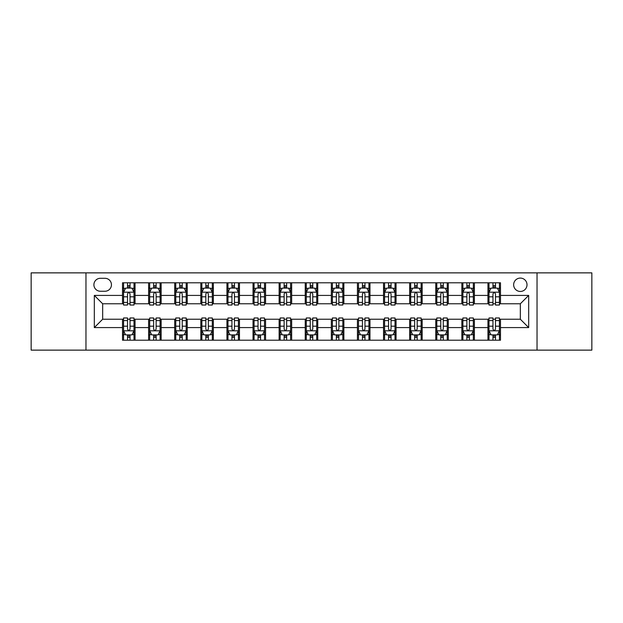 <?xml version="1.0" encoding="UTF-8"?>
<svg xmlns="http://www.w3.org/2000/svg" width="623" height="623" viewBox="0 0 623 623"><rect width="100%" height="100%" fill="white"/><g stroke="black" fill="none" stroke-linecap="round" stroke-linejoin="round"><path stroke-width="0.93" d="M520.33 278.084A6.682 6.682 0 0 0 513.648 284.773A6.682 6.682 0 0 0 520.33 291.455A6.682 6.682 0 0 0 527.011 284.773A6.682 6.682 0 0 0 520.33 278.084M537.034 350.134L591.85 350.134L591.85 272.866L537.034 272.866L537.034 350.134L85.966 350.134L85.966 272.866L31.15 272.866L31.15 350.134L85.966 350.134M100.373 291.245L104.968 291.245A6.471 6.471 0 0 0 111.447 284.773A6.471 6.471 0 0 0 104.968 278.294L100.373 278.294A6.471 6.471 0 0 0 93.902 284.773A6.471 6.471 0 0 0 100.373 291.245M537.034 272.866L85.966 272.866M122.513 327.581L94.322 327.581L94.322 295.419L122.513 295.419L122.513 303.775L102.67 303.775L102.67 319.225L122.513 319.225L122.513 340.213L500.487 340.213L500.487 319.225L520.33 319.225L520.33 303.775L500.487 303.775L500.487 295.419L528.678 295.419L528.678 327.581L500.487 327.581M500.487 295.419L500.487 282.787L122.513 282.787L122.513 295.419M487.957 282.787L487.957 303.775L489 303.775M492.972 303.775L495.48 303.775M499.444 303.775L500.487 303.775M487.957 303.775L473.34 303.775M461.853 282.787L461.853 303.775L462.897 303.775M466.868 303.775L469.376 303.775M461.853 303.775L447.236 303.775M435.75 282.787L435.75 303.775L436.793 303.775M440.765 303.775L443.272 303.775M435.75 303.775L421.132 303.775M409.646 282.787L409.646 303.775L410.689 303.775M414.661 303.775L417.169 303.775M409.646 303.775L395.029 303.775M383.542 282.787L383.542 303.775L384.586 303.775M388.557 303.775L391.065 303.775M383.542 303.775L368.925 303.775M357.438 282.787L357.438 303.775L358.49 303.775M362.454 303.775L364.961 303.775M357.438 303.775L342.821 303.775M331.335 282.787L331.335 303.775L332.386 303.775M336.35 303.775L338.857 303.775M331.335 303.775L316.718 303.775M305.239 282.787L305.239 303.775L306.282 303.775M310.246 303.775L312.754 303.775M305.239 303.775L290.614 303.775M279.135 282.787L279.135 303.775L280.179 303.775M284.143 303.775L286.65 303.775M279.135 303.775L264.51 303.775M253.031 282.787L253.031 303.775L254.075 303.775M258.039 303.775L260.546 303.775M253.031 303.775L238.414 303.775M226.928 282.787L226.928 303.775L227.971 303.775M231.935 303.775L234.443 303.775M226.928 303.775L212.311 303.775M200.824 282.787L200.824 303.775L201.868 303.775M205.831 303.775L208.339 303.775M200.824 303.775L186.207 303.775M174.72 282.787L174.72 303.775L175.764 303.775M179.728 303.775L182.235 303.775M174.72 303.775L160.103 303.775M148.617 282.787L148.617 303.775L149.66 303.775M153.624 303.775L156.132 303.775M148.617 303.775L134 303.775M122.513 303.775L123.556 303.775M127.52 303.775L130.028 303.775M122.513 319.225L123.556 319.225M127.52 319.225L130.028 319.225M134 319.225L135.043 319.225L135.043 340.213M149.66 319.225L135.043 319.225M153.624 319.225L156.132 319.225M160.103 319.225L161.147 319.225L161.147 340.213M175.764 319.225L161.147 319.225M179.728 319.225L182.235 319.225M186.207 319.225L187.25 319.225L187.25 340.213M201.868 319.225L187.25 319.225M205.831 319.225L208.339 319.225M212.311 319.225L213.354 319.225L213.354 340.213M227.971 319.225L213.354 319.225M231.935 319.225L234.443 319.225M238.414 319.225L239.458 319.225L239.458 340.213M254.075 319.225L239.458 319.225M258.039 319.225L260.546 319.225M264.51 319.225L265.562 319.225L265.562 340.213M280.179 319.225L265.562 319.225M284.143 319.225L286.65 319.225M290.614 319.225L291.665 319.225L291.665 340.213M306.282 319.225L291.665 319.225M310.246 319.225L312.754 319.225M316.718 319.225L317.761 319.225L317.761 340.213M332.386 319.225L317.761 319.225M336.35 319.225L338.857 319.225M342.821 319.225L343.865 319.225L343.865 340.213M358.49 319.225L343.865 319.225M362.454 319.225L364.961 319.225M368.925 319.225L369.969 319.225L369.969 340.213M384.586 319.225L369.969 319.225M388.557 319.225L391.065 319.225M395.029 319.225L396.072 319.225L396.072 340.213M410.689 319.225L396.072 319.225M414.661 319.225L417.169 319.225M421.132 319.225L422.176 319.225L422.176 340.213M436.793 319.225L422.176 319.225M440.765 319.225L443.272 319.225M447.236 319.225L448.28 319.225L448.28 340.213M462.897 319.225L448.28 319.225M466.868 319.225L469.376 319.225M473.34 319.225L474.383 319.225L474.383 340.213M489 319.225L474.383 319.225M492.972 319.225L495.48 319.225M499.444 319.225L500.487 319.225M135.043 282.787L135.043 303.775M122.513 288.005L123.556 288.005M127.52 288.005L130.028 288.005M134 288.005L135.043 288.005M122.513 334.995L123.556 334.995M127.52 334.995L130.028 334.995M134 334.995L135.043 334.995M148.617 319.225L148.617 340.213M161.147 282.787L161.147 303.775M148.617 288.005L149.66 288.005M153.624 288.005L156.132 288.005M160.103 288.005L161.147 288.005M148.617 334.995L149.66 334.995M153.624 334.995L156.132 334.995M160.103 334.995L161.147 334.995M174.72 319.225L174.72 340.213M174.72 334.995L175.764 334.995M179.728 334.995L182.235 334.995M186.207 334.995L187.25 334.995M187.25 282.787L187.25 303.775M174.72 288.005L175.764 288.005M179.728 288.005L182.235 288.005M186.207 288.005L187.25 288.005M200.824 319.225L200.824 340.213M200.824 334.995L201.868 334.995M205.831 334.995L208.339 334.995M212.311 334.995L213.354 334.995M213.354 282.787L213.354 303.775M200.824 288.005L201.868 288.005M205.831 288.005L208.339 288.005M212.311 288.005L213.354 288.005M226.928 319.225L226.928 340.213M226.928 334.995L227.971 334.995M231.935 334.995L234.443 334.995M238.414 334.995L239.458 334.995M239.458 282.787L239.458 303.775M226.928 288.005L227.971 288.005M231.935 288.005L234.443 288.005M238.414 288.005L239.458 288.005M253.031 319.225L253.031 340.213M253.031 334.995L254.075 334.995M258.039 334.995L260.546 334.995M264.51 334.995L265.562 334.995M265.562 282.787L265.562 303.775M253.031 288.005L254.075 288.005M258.039 288.005L260.546 288.005M264.51 288.005L265.562 288.005M279.135 319.225L279.135 340.213M279.135 334.995L280.179 334.995M284.143 334.995L286.65 334.995M290.614 334.995L291.665 334.995M291.665 282.787L291.665 303.775M279.135 288.005L280.179 288.005M284.143 288.005L286.65 288.005M290.614 288.005L291.665 288.005M305.239 319.225L305.239 340.213M305.239 334.995L306.282 334.995M310.246 334.995L312.754 334.995M316.718 334.995L317.761 334.995M317.761 282.787L317.761 303.775M305.239 288.005L306.282 288.005M310.246 288.005L312.754 288.005M316.718 288.005L317.761 288.005M331.335 319.225L331.335 340.213M331.335 334.995L332.386 334.995M336.35 334.995L338.857 334.995M342.821 334.995L343.865 334.995M343.865 282.787L343.865 303.775M331.335 288.005L332.386 288.005M336.35 288.005L338.857 288.005M342.821 288.005L343.865 288.005M357.438 319.225L357.438 340.213M357.438 334.995L358.49 334.995M362.454 334.995L364.961 334.995M368.925 334.995L369.969 334.995M369.969 282.787L369.969 303.775M357.438 288.005L358.49 288.005M362.454 288.005L364.961 288.005M368.925 288.005L369.969 288.005M383.542 319.225L383.542 340.213M383.542 334.995L384.586 334.995M388.557 334.995L391.065 334.995M395.029 334.995L396.072 334.995M396.072 282.787L396.072 303.775M383.542 288.005L384.586 288.005M388.557 288.005L391.065 288.005M395.029 288.005L396.072 288.005M409.646 319.225L409.646 340.213M409.646 334.995L410.689 334.995M414.661 334.995L417.169 334.995M421.132 334.995L422.176 334.995M422.176 282.787L422.176 303.775M409.646 288.005L410.689 288.005M414.661 288.005L417.169 288.005M421.132 288.005L422.176 288.005M435.75 319.225L435.75 340.213M435.75 334.995L436.793 334.995M440.765 334.995L443.272 334.995M447.236 334.995L448.28 334.995M448.28 282.787L448.28 303.775M435.75 288.005L436.793 288.005M440.765 288.005L443.272 288.005M447.236 288.005L448.28 288.005M461.853 319.225L461.853 340.213M461.853 334.995L462.897 334.995M466.868 334.995L469.376 334.995M473.34 334.995L474.383 334.995M474.383 282.787L474.383 303.775M461.853 288.005L462.897 288.005M466.868 288.005L469.376 288.005M473.34 288.005L474.383 288.005M487.957 319.225L487.957 340.213M487.957 334.995L489 334.995M492.972 334.995L495.48 334.995M499.444 334.995L500.487 334.995M487.957 288.005L489 288.005M492.972 288.005L495.48 288.005M499.444 288.005L500.487 288.005M102.67 303.775L94.322 295.419M102.67 319.225L94.322 327.581M528.678 295.419L520.33 303.775M528.678 327.581L520.33 319.225M130.028 285.498L127.52 285.498M134 302.412L130.028 302.412L130.028 305.029L134 305.029L134 292.288L131.912 288.114L125.644 288.114L123.556 292.288L123.556 305.029L127.52 305.029L127.52 302.412L123.556 302.412M123.556 292.288L123.556 282.787M134 292.288L134 282.787M127.52 288.114L127.52 282.787M130.028 282.787L130.028 288.114M130.028 302.412L130.028 293.854C129.195 292.242 128.361 292.242 127.52 293.854L127.52 302.412M127.52 337.502L130.028 337.502M123.556 320.588L127.52 320.588L127.52 317.971L123.556 317.971L123.556 330.712L125.644 334.886L131.912 334.886L134 330.712L134 317.971L130.028 317.971L130.028 320.588L134 320.588M134 330.712L134 340.213M123.556 330.712L123.556 340.213M130.028 334.886L130.028 340.213M127.52 340.213L127.52 334.886M127.52 320.588L127.52 329.146C128.361 330.758 129.195 330.758 130.028 329.146L130.028 320.588M156.132 285.498L153.624 285.498M160.103 302.412L156.132 302.412L156.132 305.029L160.103 305.029L160.103 292.288L158.016 288.114L151.747 288.114L149.66 292.288L149.66 305.029L153.624 305.029L153.624 302.412L149.66 302.412M149.66 292.288L149.66 282.787M160.103 292.288L160.103 282.787M153.624 288.114L153.624 282.787M156.132 282.787L156.132 288.114M156.132 302.412L156.132 293.854C155.298 292.242 154.465 292.242 153.624 293.854L153.624 302.412M182.235 285.498L179.728 285.498M186.207 302.412L182.235 302.412L182.235 305.029L186.207 305.029L186.207 292.288L184.112 288.114L177.851 288.114L175.764 292.288L175.764 305.029L179.728 305.029L179.728 302.412L175.764 302.412M175.764 292.288L175.764 282.787M186.207 292.288L186.207 282.787M179.728 288.114L179.728 282.787M182.235 282.787L182.235 288.114M182.235 302.412L182.235 293.854C181.402 292.242 180.569 292.242 179.728 293.854L179.728 302.412M208.339 285.498L205.831 285.498M212.311 302.412L208.339 302.412L208.339 305.029L212.311 305.029L212.311 292.288L210.216 288.114L203.955 288.114L201.868 292.288L201.868 305.029L205.831 305.029L205.831 302.412L201.868 302.412M201.868 292.288L201.868 282.787M212.311 292.288L212.311 282.787M205.831 288.114L205.831 282.787M208.339 282.787L208.339 288.114M208.339 302.412L208.339 293.854C207.506 292.242 206.672 292.242 205.831 293.854L205.831 302.412M153.624 337.502L156.132 337.502M149.66 320.588L153.624 320.588L153.624 317.971L149.66 317.971L149.66 330.712L151.747 334.886L158.016 334.886L160.103 330.712L160.103 317.971L156.132 317.971L156.132 320.588L160.103 320.588M160.103 330.712L160.103 340.213M149.66 330.712L149.66 340.213M156.132 334.886L156.132 340.213M153.624 340.213L153.624 334.886M153.624 320.588L153.624 329.146C154.457 330.758 155.298 330.758 156.132 329.146L156.132 320.588M179.728 337.502L182.235 337.502M175.764 320.588L179.728 320.588L179.728 317.971L175.764 317.971L175.764 330.712L177.851 334.886L184.112 334.886L186.207 330.712L186.207 317.971L182.235 317.971L182.235 320.588L186.207 320.588M186.207 330.712L186.207 340.213M175.764 330.712L175.764 340.213M182.235 334.886L182.235 340.213M179.728 340.213L179.728 334.886M179.728 320.588L179.728 329.146C180.561 330.758 181.402 330.758 182.235 329.146L182.235 320.588M205.831 337.502L208.339 337.502M201.868 320.588L205.831 320.588L205.831 317.971L201.868 317.971L201.868 330.712L203.955 334.886L210.216 334.886L212.311 330.712L212.311 317.971L208.339 317.971L208.339 320.588L212.311 320.588M212.311 330.712L212.311 340.213M201.868 330.712L201.868 340.213M208.339 334.886L208.339 340.213M205.831 340.213L205.831 334.886M205.831 320.588L205.831 329.146C206.665 330.758 207.506 330.758 208.339 329.146L208.339 320.588M234.443 285.498L231.935 285.498M238.414 302.412L234.443 302.412L234.443 305.029L238.414 305.029L238.414 292.288L236.319 288.114L230.058 288.114L227.971 292.288L227.971 305.029L231.935 305.029L231.935 302.412L227.971 302.412M227.971 292.288L227.971 282.787M238.414 292.288L238.414 282.787M231.935 288.114L231.935 282.787M234.443 282.787L234.443 288.114M234.443 302.412L234.443 293.854C233.609 292.242 232.776 292.242 231.935 293.854L231.935 302.412M231.935 337.502L234.443 337.502M227.971 320.588L231.935 320.588L231.935 317.971L227.971 317.971L227.971 330.712L230.058 334.886L236.319 334.886L238.414 330.712L238.414 317.971L234.443 317.971L234.443 320.588L238.414 320.588M238.414 330.712L238.414 340.213M227.971 330.712L227.971 340.213M234.443 334.886L234.443 340.213M231.935 340.213L231.935 334.886M231.935 320.588L231.935 329.146C232.768 330.758 233.609 330.758 234.443 329.146L234.443 320.588M260.546 285.498L258.039 285.498M264.51 302.412L260.546 302.412L260.546 305.029L264.51 305.029L264.51 292.288L262.423 288.114L256.162 288.114L254.075 292.288L254.075 305.029L258.039 305.029L258.039 302.412L254.075 302.412M254.075 292.288L254.075 282.787M264.51 292.288L264.51 282.787M258.039 288.114L258.039 282.787M260.546 282.787L260.546 288.114M260.546 302.412L260.546 293.854C259.713 292.242 258.88 292.242 258.039 293.854L258.039 302.412M286.65 285.498L284.143 285.498M290.614 302.412L286.65 302.412L286.65 305.029L290.614 305.029L290.614 292.288L288.527 288.114L282.266 288.114L280.179 292.288L280.179 305.029L284.143 305.029L284.143 302.412L280.179 302.412M280.179 292.288L280.179 282.787M290.614 292.288L290.614 282.787M284.143 288.114L284.143 282.787M286.65 282.787L286.65 288.114M286.65 302.412L286.65 293.854C285.817 292.242 284.984 292.242 284.143 293.854L284.143 302.412M312.754 285.498L310.246 285.498M316.718 302.412L312.754 302.412L312.754 305.029L316.718 305.029L316.718 292.288L314.631 288.114L308.369 288.114L306.282 292.288L306.282 305.029L310.246 305.029L310.246 302.412L306.282 302.412M306.282 292.288L306.282 282.787M316.718 292.288L316.718 282.787M310.246 288.114L310.246 282.787M312.754 282.787L312.754 288.114M312.754 302.412L312.754 293.854C311.921 292.242 311.087 292.242 310.246 293.854L310.246 302.412M338.857 285.498L336.35 285.498M342.821 302.412L338.857 302.412L338.857 305.029L342.821 305.029L342.821 292.288L340.734 288.114L334.473 288.114L332.386 292.288L332.386 305.029L336.35 305.029L336.35 302.412L332.386 302.412M332.386 292.288L332.386 282.787M342.821 292.288L342.821 282.787M336.35 288.114L336.35 282.787M338.857 282.787L338.857 288.114M338.857 302.412L338.857 293.854C338.024 292.242 337.183 292.242 336.35 293.854L336.35 302.412M364.961 285.498L362.454 285.498M368.925 302.412L364.961 302.412L364.961 305.029L368.925 305.029L368.925 292.288L366.838 288.114L360.577 288.114L358.49 292.288L358.49 305.029L362.454 305.029L362.454 302.412L358.49 302.412M358.49 292.288L358.49 282.787M368.925 292.288L368.925 282.787M362.454 288.114L362.454 282.787M364.961 282.787L364.961 288.114M364.961 302.412L364.961 293.854C364.128 292.242 363.287 292.242 362.454 293.854L362.454 302.412M258.039 337.502L260.546 337.502M254.075 320.588L258.039 320.588L258.039 317.971L254.075 317.971L254.075 330.712L256.162 334.886L262.423 334.886L264.51 330.712L264.51 317.971L260.546 317.971L260.546 320.588L264.51 320.588M264.51 330.712L264.51 340.213M254.075 330.712L254.075 340.213M260.546 334.886L260.546 340.213M258.039 340.213L258.039 334.886M258.039 320.588L258.039 329.146C258.872 330.758 259.713 330.758 260.546 329.146L260.546 320.588M284.143 337.502L286.65 337.502M280.179 320.588L284.143 320.588L284.143 317.971L280.179 317.971L280.179 330.712L282.266 334.886L288.527 334.886L290.614 330.712L290.614 317.971L286.65 317.971L286.65 320.588L290.614 320.588M290.614 330.712L290.614 340.213M280.179 330.712L280.179 340.213M286.65 334.886L286.65 340.213M284.143 340.213L284.143 334.886M284.143 320.588L284.143 329.146C284.976 330.758 285.817 330.758 286.65 329.146L286.65 320.588M310.246 337.502L312.754 337.502M306.282 320.588L310.246 320.588L310.246 317.971L306.282 317.971L306.282 330.712L308.369 334.886L314.631 334.886L316.718 330.712L316.718 317.971L312.754 317.971L312.754 320.588L316.718 320.588M316.718 330.712L316.718 340.213M306.282 330.712L306.282 340.213M312.754 334.886L312.754 340.213M310.246 340.213L310.246 334.886M310.246 320.588L310.246 329.146C311.079 330.758 311.913 330.758 312.754 329.146L312.754 320.588M336.35 337.502L338.857 337.502M332.386 320.588L336.35 320.588L336.35 317.971L332.386 317.971L332.386 330.712L334.473 334.886L340.734 334.886L342.821 330.712L342.821 317.971L338.857 317.971L338.857 320.588L342.821 320.588M342.821 330.712L342.821 340.213M332.386 330.712L332.386 340.213M338.857 334.886L338.857 340.213M336.35 340.213L336.35 334.886M336.35 320.588L336.35 329.146C337.183 330.758 338.016 330.758 338.857 329.146L338.857 320.588M362.454 337.502L364.961 337.502M358.49 320.588L362.454 320.588L362.454 317.971L358.49 317.971L358.49 330.712L360.577 334.886L366.838 334.886L368.925 330.712L368.925 317.971L364.961 317.971L364.961 320.588L368.925 320.588M368.925 330.712L368.925 340.213M358.49 330.712L358.49 340.213M364.961 334.886L364.961 340.213M362.454 340.213L362.454 334.886M362.454 320.588L362.454 329.146C363.287 330.758 364.12 330.758 364.961 329.146L364.961 320.588M391.065 285.498L388.557 285.498M395.029 302.412L391.065 302.412L391.065 305.029L395.029 305.029L395.029 292.288L392.942 288.114L386.681 288.114L384.586 292.288L384.586 305.029L388.557 305.029L388.557 302.412L384.586 302.412M384.586 292.288L384.586 282.787M395.029 292.288L395.029 282.787M388.557 288.114L388.557 282.787M391.065 282.787L391.065 288.114M391.065 302.412L391.065 293.854C390.232 292.242 389.391 292.242 388.557 293.854L388.557 302.412M388.557 337.502L391.065 337.502M384.586 320.588L388.557 320.588L388.557 317.971L384.586 317.971L384.586 330.712L386.681 334.886L392.942 334.886L395.029 330.712L395.029 317.971L391.065 317.971L391.065 320.588L395.029 320.588M395.029 330.712L395.029 340.213M384.586 330.712L384.586 340.213M391.065 334.886L391.065 340.213M388.557 340.213L388.557 334.886M388.557 320.588L388.557 329.146C389.391 330.758 390.224 330.758 391.065 329.146L391.065 320.588M417.169 285.498L414.661 285.498M421.132 302.412L417.169 302.412L417.169 305.029L421.132 305.029L421.132 292.288L419.045 288.114L412.784 288.114L410.689 292.288L410.689 305.029L414.661 305.029L414.661 302.412L410.689 302.412M410.689 292.288L410.689 282.787M421.132 292.288L421.132 282.787M414.661 288.114L414.661 282.787M417.169 282.787L417.169 288.114M417.169 302.412L417.169 293.854C416.335 292.242 415.494 292.242 414.661 293.854L414.661 302.412M414.661 337.502L417.169 337.502M410.689 320.588L414.661 320.588L414.661 317.971L410.689 317.971L410.689 330.712L412.784 334.886L419.045 334.886L421.132 330.712L421.132 317.971L417.169 317.971L417.169 320.588L421.132 320.588M421.132 330.712L421.132 340.213M410.689 330.712L410.689 340.213M417.169 334.886L417.169 340.213M414.661 340.213L414.661 334.886M414.661 320.588L414.661 329.146C415.494 330.758 416.328 330.758 417.169 329.146L417.169 320.588M443.272 285.498L440.765 285.498M447.236 302.412L443.272 302.412L443.272 305.029L447.236 305.029L447.236 292.288L445.149 288.114L438.888 288.114L436.793 292.288L436.793 305.029L440.765 305.029L440.765 302.412L436.793 302.412M436.793 292.288L436.793 282.787M447.236 292.288L447.236 282.787M440.765 288.114L440.765 282.787M443.272 282.787L443.272 288.114M443.272 302.412L443.272 293.854C442.439 292.242 441.598 292.242 440.765 293.854L440.765 302.412M440.765 337.502L443.272 337.502M436.793 320.588L440.765 320.588L440.765 317.971L436.793 317.971L436.793 330.712L438.888 334.886L445.149 334.886L447.236 330.712L447.236 317.971L443.272 317.971L443.272 320.588L447.236 320.588M447.236 330.712L447.236 340.213M436.793 330.712L436.793 340.213M443.272 334.886L443.272 340.213M440.765 340.213L440.765 334.886M440.765 320.588L440.765 329.146C441.598 330.758 442.431 330.758 443.272 329.146L443.272 320.588M469.376 285.498L466.868 285.498M473.34 302.412L469.376 302.412L469.376 305.029L473.34 305.029L473.34 292.288L471.253 288.114L464.984 288.114L462.897 292.288L462.897 305.029L466.868 305.029L466.868 302.412L462.897 302.412M462.897 292.288L462.897 282.787M473.34 292.288L473.34 282.787M466.868 288.114L466.868 282.787M469.376 282.787L469.376 288.114M469.376 302.412L469.376 293.854C468.543 292.242 467.702 292.242 466.868 293.854L466.868 302.412M466.868 337.502L469.376 337.502M462.897 320.588L466.868 320.588L466.868 317.971L462.897 317.971L462.897 330.712L464.984 334.886L471.253 334.886L473.34 330.712L473.34 317.971L469.376 317.971L469.376 320.588L473.34 320.588M473.34 330.712L473.34 340.213M462.897 330.712L462.897 340.213M469.376 334.886L469.376 340.213M466.868 340.213L466.868 334.886M466.868 320.588L466.868 329.146C467.702 330.758 468.535 330.758 469.376 329.146L469.376 320.588M495.48 285.498L492.972 285.498M499.444 302.412L495.48 302.412L495.48 305.029L499.444 305.029L499.444 292.288L497.356 288.114L491.088 288.114L489 292.288L489 305.029L492.972 305.029L492.972 302.412L489 302.412M489 292.288L489 282.787M499.444 292.288L499.444 282.787M492.972 288.114L492.972 282.787M495.48 282.787L495.48 288.114M495.48 302.412L495.48 293.854C494.639 292.242 493.805 292.242 492.972 293.854L492.972 302.412M492.972 337.502L495.48 337.502M489 320.588L492.972 320.588L492.972 317.971L489 317.971L489 330.712L491.088 334.886L497.356 334.886L499.444 330.712L499.444 317.971L495.48 317.971L495.48 320.588L499.444 320.588M499.444 330.712L499.444 340.213M489 330.712L489 340.213M495.48 334.886L495.48 340.213M492.972 340.213L492.972 334.886M492.972 320.588L492.972 329.146C493.805 330.758 494.639 330.758 495.48 329.146L495.48 320.588M148.617 327.581L135.043 327.581M148.617 295.419L135.043 295.419M174.72 295.419L161.147 295.419M174.72 327.581L161.147 327.581M200.824 295.419L187.25 295.419M200.824 327.581L187.25 327.581M226.928 295.419L213.354 295.419M226.928 327.581L213.354 327.581M253.031 295.419L239.458 295.419M253.031 327.581L239.458 327.581M279.135 295.419L265.562 295.419M279.135 327.581L265.562 327.581M305.239 295.419L291.665 295.419M305.239 327.581L291.665 327.581M331.335 295.419L317.761 295.419M331.335 327.581L317.761 327.581M357.438 295.419L343.865 295.419M357.438 327.581L343.865 327.581M383.542 295.419L369.969 295.419M383.542 327.581L369.969 327.581M409.646 295.419L396.072 295.419M409.646 327.581L396.072 327.581M435.75 295.419L422.176 295.419M435.75 327.581L422.176 327.581M461.853 295.419L448.28 295.419M461.853 327.581L448.28 327.581M487.957 295.419L474.383 295.419M487.957 327.581L474.383 327.581M133.945 292.187L123.611 292.187M123.556 288.363L125.519 288.363M132.037 288.363L134 288.363M127.52 296.813L123.556 296.813M134 296.813L130.028 296.813M130.028 286.829L127.52 286.829M123.611 330.813L133.945 330.813M134 334.637L132.037 334.637M125.519 334.637L123.556 334.637M130.028 326.187L134 326.187M123.556 326.187L127.52 326.187M127.52 336.171L130.028 336.171M160.049 292.187L149.715 292.187M149.66 288.363L151.623 288.363M158.141 288.363L160.103 288.363M153.624 296.813L149.66 296.813M160.103 296.813L156.132 296.813M156.132 286.829L153.624 286.829M186.152 292.187L175.818 292.187M175.764 288.363L177.726 288.363M184.244 288.363L186.207 288.363M179.728 296.813L175.764 296.813M186.207 296.813L182.235 296.813M182.235 286.829L179.728 286.829M212.256 292.187L201.914 292.187M201.868 288.363L203.83 288.363M210.348 288.363L212.311 288.363M205.831 296.813L201.868 296.813M212.311 296.813L208.339 296.813M208.339 286.829L205.831 286.829M149.715 330.813L160.049 330.813M160.103 334.637L158.141 334.637M151.623 334.637L149.66 334.637M156.132 326.187L160.103 326.187M149.66 326.187L153.624 326.187M153.624 336.171L156.132 336.171M175.818 330.813L186.152 330.813M186.207 334.637L184.244 334.637M177.726 334.637L175.764 334.637M182.235 326.187L186.207 326.187M175.764 326.187L179.728 326.187M179.728 336.171L182.235 336.171M201.914 330.813L212.256 330.813M212.311 334.637L210.348 334.637M203.83 334.637L201.868 334.637M208.339 326.187L212.311 326.187M201.868 326.187L205.831 326.187M205.831 336.171L208.339 336.171M238.36 292.187L228.018 292.187M227.971 288.363L229.934 288.363M236.444 288.363L238.414 288.363M231.935 296.813L227.971 296.813M238.414 296.813L234.443 296.813M234.443 286.829L231.935 286.829M228.018 330.813L238.36 330.813M238.414 334.637L236.444 334.637M229.934 334.637L227.971 334.637M234.443 326.187L238.414 326.187M227.971 326.187L231.935 326.187M231.935 336.171L234.443 336.171M264.464 292.187L254.122 292.187M254.075 288.363L256.037 288.363M262.548 288.363L264.51 288.363M258.039 296.813L254.075 296.813M264.51 296.813L260.546 296.813M260.546 286.829L258.039 286.829M290.567 292.187L280.225 292.187M280.179 288.363L282.141 288.363M288.651 288.363L290.614 288.363M284.143 296.813L280.179 296.813M290.614 296.813L286.65 296.813M286.65 286.829L284.143 286.829M316.671 292.187L306.329 292.187M306.282 288.363L308.245 288.363M314.755 288.363L316.718 288.363M310.246 296.813L306.282 296.813M316.718 296.813L312.754 296.813M312.754 286.829L310.246 286.829M342.775 292.187L332.433 292.187M332.386 288.363L334.349 288.363M340.859 288.363L342.821 288.363M336.35 296.813L332.386 296.813M342.821 296.813L338.857 296.813M338.857 286.829L336.35 286.829M368.878 292.187L358.536 292.187M358.49 288.363L360.452 288.363M366.963 288.363L368.925 288.363M362.454 296.813L358.49 296.813M368.925 296.813L364.961 296.813M364.961 286.829L362.454 286.829M254.122 330.813L264.464 330.813M264.51 334.637L262.548 334.637M256.037 334.637L254.075 334.637M260.546 326.187L264.51 326.187M254.075 326.187L258.039 326.187M258.039 336.171L260.546 336.171M280.225 330.813L290.567 330.813M290.614 334.637L288.651 334.637M282.141 334.637L280.179 334.637M286.65 326.187L290.614 326.187M280.179 326.187L284.143 326.187M284.143 336.171L286.65 336.171M306.329 330.813L316.671 330.813M316.718 334.637L314.755 334.637M308.245 334.637L306.282 334.637M312.754 326.187L316.718 326.187M306.282 326.187L310.246 326.187M310.246 336.171L312.754 336.171M332.433 330.813L342.775 330.813M342.821 334.637L340.859 334.637M334.349 334.637L332.386 334.637M338.857 326.187L342.821 326.187M332.386 326.187L336.35 326.187M336.35 336.171L338.857 336.171M358.536 330.813L368.878 330.813M368.925 334.637L366.963 334.637M360.452 334.637L358.49 334.637M364.961 326.187L368.925 326.187M358.49 326.187L362.454 326.187M362.454 336.171L364.961 336.171M394.982 292.187L384.64 292.187M384.586 288.363L386.556 288.363M393.066 288.363L395.029 288.363M388.557 296.813L384.586 296.813M395.029 296.813L391.065 296.813M391.065 286.829L388.557 286.829M384.64 330.813L394.982 330.813M395.029 334.637L393.066 334.637M386.556 334.637L384.586 334.637M391.065 326.187L395.029 326.187M384.586 326.187L388.557 326.187M388.557 336.171L391.065 336.171M421.086 292.187L410.744 292.187M410.689 288.363L412.652 288.363M419.17 288.363L421.132 288.363M414.661 296.813L410.689 296.813M421.132 296.813L417.169 296.813M417.169 286.829L414.661 286.829M410.744 330.813L421.086 330.813M421.132 334.637L419.17 334.637M412.652 334.637L410.689 334.637M417.169 326.187L421.132 326.187M410.689 326.187L414.661 326.187M414.661 336.171L417.169 336.171M447.182 292.187L436.848 292.187M436.793 288.363L438.756 288.363M445.274 288.363L447.236 288.363M440.765 296.813L436.793 296.813M447.236 296.813L443.272 296.813M443.272 286.829L440.765 286.829M436.848 330.813L447.182 330.813M447.236 334.637L445.274 334.637M438.756 334.637L436.793 334.637M443.272 326.187L447.236 326.187M436.793 326.187L440.765 326.187M440.765 336.171L443.272 336.171M473.285 292.187L462.951 292.187M462.897 288.363L464.859 288.363M471.377 288.363L473.34 288.363M466.868 296.813L462.897 296.813M473.34 296.813L469.376 296.813M469.376 286.829L466.868 286.829M462.951 330.813L473.285 330.813M473.34 334.637L471.377 334.637M464.859 334.637L462.897 334.637M469.376 326.187L473.34 326.187M462.897 326.187L466.868 326.187M466.868 336.171L469.376 336.171M499.389 292.187L489.055 292.187M489 288.363L490.963 288.363M497.481 288.363L499.444 288.363M492.972 296.813L489 296.813M499.444 296.813L495.48 296.813M495.48 286.829L492.972 286.829M489.055 330.813L499.389 330.813M499.444 334.637L497.481 334.637M490.963 334.637L489 334.637M495.48 326.187L499.444 326.187M489 326.187L492.972 326.187M492.972 336.171L495.48 336.171"/></g></svg>
